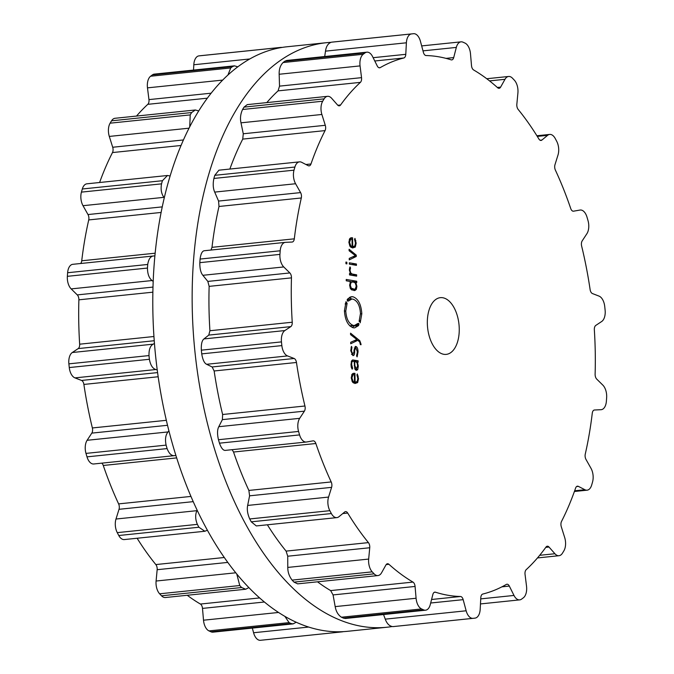 <?xml version="1.0" encoding="UTF-8"?>
<svg xmlns="http://www.w3.org/2000/svg" width="674" height="674" viewBox="0 0 674 674"><rect width="100%" height="100%" fill="white"/><g stroke="black" fill="none" stroke-linecap="round" stroke-linejoin="round"><path stroke-width="1.01" d="M287.132 46.759A293.83 162.602 84.1 0 0 155.576 355.737A293.83 162.602 84.1 0 0 347.506 631.311L386.868 627.241A293.83 162.602 84.1 0 0 391.906 626.576A293.83 162.602 84.1 0 1 386.868 627.241A293.83 162.602 84.1 0 1 194.938 351.668A293.83 162.602 84.1 0 1 326.494 42.689A293.83 162.602 84.1 0 0 194.938 351.668A293.83 162.602 84.1 0 0 386.868 627.241L347.506 631.311A293.83 162.602 84.1 0 1 155.576 355.737A293.83 162.602 84.1 0 1 287.132 46.759L326.494 42.689A293.83 162.602 84.1 0 1 330.698 42.352A293.83 162.602 84.1 0 0 326.494 42.689L287.132 46.759M187.246 595.268A271.496 150.243 84.1 0 0 188.223 595.993A271.496 150.243 84.1 0 0 200.397 604.047A4.752 2.629 -95.9 0 1 202.495 608.403L203.506 620.206A11.407 6.31 84.1 0 0 208.974 630.898A293.83 162.602 84.1 0 0 210.01 631.37A293.83 162.602 84.1 0 0 211.046 631.833A11.407 6.31 84.1 0 0 212.976 632.153L293.139 623.88L296.206 622.237M252.329 628.092L253.576 632.743A11.407 6.31 84.1 0 0 260.434 640.3A293.83 162.602 84.1 0 0 260.897 640.249L341.01 631.976A293.83 162.602 -95.9 0 1 340.547 632.027L338.887 631.782M198.931 55.883L279.044 47.61A293.83 162.602 -95.9 0 1 280.072 47.492A293.83 162.602 -95.9 0 1 280.637 47.424L200.523 55.698A293.83 162.602 84.1 0 0 199.959 55.765A293.83 162.602 84.1 0 0 198.931 55.883A11.407 6.31 84.1 0 0 193.809 64.755L193.531 70.071M237.812 66.827L234.459 65.841L154.304 74.123A11.407 6.31 84.1 0 0 152.434 74.865A293.83 162.602 84.1 0 0 151.515 75.539A293.83 162.602 84.1 0 0 150.605 76.229A11.407 6.31 84.1 0 0 147.48 87.856L148.954 99.609A4.752 2.629 -95.9 0 1 147.808 104.327A271.496 150.243 84.1 0 0 137.589 114.833A271.496 150.243 84.1 0 0 136.527 116.063M198.729 110.924L195.317 109.988L114.993 118.287A11.407 6.31 84.1 0 0 111.547 120.815A293.83 162.602 84.1 0 0 110.822 121.986A293.83 162.602 84.1 0 0 110.115 123.173A11.407 6.31 84.1 0 0 109.306 136.426L112.701 147.252A4.752 2.629 -95.9 0 1 112.482 152.56A271.496 150.243 84.1 0 0 105.009 168.635A271.496 150.243 84.1 0 0 99.6 182.511M170.126 175.973L167.464 175.501L86.904 183.817A11.407 6.31 84.1 0 0 82.321 188.99A293.83 162.602 84.1 0 0 81.866 190.557A293.83 162.602 84.1 0 0 81.428 192.124A11.407 6.31 84.1 0 0 83.012 205.696L87.999 214.551A4.752 2.629 -95.9 0 1 88.732 219.926A271.496 150.243 84.1 0 0 84.739 239.986A271.496 150.243 84.1 0 0 81.731 260.787A4.752 2.629 -95.9 0 1 80.602 263.509M72.969 264.301A11.407 6.31 84.1 0 0 72.775 264.318A11.407 6.31 84.1 0 0 67.619 272.734A293.83 162.602 84.1 0 0 67.484 274.537A293.83 162.602 84.1 0 0 67.358 276.332A11.407 6.31 84.1 0 0 71.174 288.902L77.274 294.9A4.752 2.629 -95.9 0 1 78.883 299.82A271.496 150.243 84.1 0 0 78.748 321.919A271.496 150.243 84.1 0 0 79.658 344.187A4.752 2.629 -95.9 0 1 78.209 348.584L72.287 352.519A11.407 6.31 84.1 0 0 68.883 363.85A293.83 162.602 84.1 0 0 69.077 365.704A293.83 162.602 84.1 0 0 69.27 367.557A11.407 6.31 84.1 0 0 74.957 377.887L81.562 380.448A4.752 2.629 -95.9 0 1 83.888 384.433A271.496 150.243 84.1 0 0 87.645 406.388A271.496 150.243 84.1 0 0 92.363 427.956A4.752 2.629 -95.9 0 1 91.816 433.112L87.106 440.291A11.407 6.31 84.1 0 0 85.986 453.4A293.83 162.602 84.1 0 0 86.491 455.135A293.83 162.602 84.1 0 0 86.997 456.862A11.407 6.31 84.1 0 0 93.745 463.982A11.407 6.31 84.1 0 0 93.981 463.948M101.732 463.156A4.752 2.629 -95.9 0 1 103.274 465.473A271.496 150.243 84.1 0 0 110.536 485.154A271.496 150.243 84.1 0 0 118.616 503.891A4.752 2.629 -95.9 0 1 119.02 509.308L115.987 519.031A11.407 6.31 84.1 0 0 117.259 532.637A293.83 162.602 84.1 0 0 118.017 534.078A293.83 162.602 84.1 0 0 118.784 535.51A11.407 6.31 84.1 0 0 124.294 539.571L204.845 531.255L207.381 530.236M137.117 538.248A271.496 150.243 84.1 0 0 145.196 550.481A271.496 150.243 84.1 0 0 155.837 564.568A4.752 2.629 -95.9 0 1 157.16 569.707L156.09 581.03A11.407 6.31 84.1 0 0 159.637 593.802A293.83 162.602 84.1 0 0 160.581 594.805A293.83 162.602 84.1 0 0 161.524 595.799A11.407 6.31 84.1 0 0 165.383 597.526L245.698 589.228L248.858 587.61M211.046 631.833L291.151 623.551A293.83 162.602 -95.9 0 1 290.115 623.096A293.83 162.602 -95.9 0 1 289.079 622.624L284.917 616.407M291.151 623.551L293.139 623.88M161.524 595.799L241.637 587.526L245.698 589.228M343.302 631.648L342.594 631.799A293.83 162.602 -95.9 0 1 341.575 631.917A293.83 162.602 -95.9 0 1 341.01 631.976M241.637 587.526A293.83 162.602 -95.9 0 1 240.694 586.532A293.83 162.602 -95.9 0 1 239.75 585.529L236.785 574.046M118.784 535.51L198.889 527.236L204.845 531.255M198.889 527.236A293.83 162.602 -95.9 0 1 198.131 525.804A293.83 162.602 -95.9 0 1 197.372 524.364C195.292 519.342 195.131 514.776 196.884 510.673L197.111 510.142M175.88 455.43L174.886 455.59C171.71 456.146 169.115 453.813 167.101 448.589A293.83 162.602 -95.9 0 1 166.596 446.862A293.83 162.602 -95.9 0 1 166.099 445.126C164.919 439.364 165.551 434.966 168.011 431.941L168.896 430.821M93.745 463.982L174.886 455.59M157.236 369.967L155.854 369.529C152.619 368.543 150.462 365.131 149.384 359.284A293.83 162.602 -95.9 0 1 149.181 357.431A293.83 162.602 -95.9 0 1 148.996 355.577C148.836 349.629 150.226 345.821 153.183 344.161L154.447 343.437M153.192 281.454L152.08 280.544C149.047 278.118 147.513 273.956 147.463 268.058A293.83 162.602 -95.9 0 1 147.589 266.264A293.83 162.602 -95.9 0 1 147.724 264.461C148.609 258.917 150.656 256.078 153.874 255.943L72.775 264.318M153.874 255.943L154.894 255.893M164.262 197.853L163.908 197.347C161.339 193.708 160.555 189.217 161.541 183.85A293.83 162.602 -95.9 0 1 161.979 182.283A293.83 162.602 -95.9 0 1 162.426 180.716L167.464 175.501M110.115 123.173L190.22 114.9L189.739 126.822M190.22 114.9A293.83 162.602 -95.9 0 1 190.936 113.712A293.83 162.602 -95.9 0 1 191.652 112.541L195.317 109.988M150.605 76.229L230.71 67.956L227.938 75.025M230.71 67.956A293.83 162.602 -95.9 0 1 231.629 67.265A293.83 162.602 -95.9 0 1 232.547 66.591L234.459 65.841M279.044 47.61L277.309 48.326M280.637 47.424A293.83 162.602 -95.9 0 1 281.1 47.382L282.094 47.424M427.333 323.284A28.51 15.78 -95.9 0 1 440.358 297.664A28.51 15.78 -95.9 0 1 458.986 324.405A28.51 15.78 -95.9 0 1 446.222 354.381A28.51 15.78 -95.9 0 1 427.333 323.284M422.59 609.414A293.83 162.602 84.1 0 0 423.626 609.877A11.407 6.31 84.1 0 0 425.555 610.197A11.407 6.31 84.1 0 0 430.256 604.629L432.868 594.46A4.752 2.629 -95.9 0 1 434.831 592.134A4.752 2.629 -95.9 0 1 435.455 592.202A271.496 150.243 84.1 0 0 447.991 595.268A271.496 150.243 84.1 0 0 460.494 596.498A4.752 2.629 -95.9 0 1 463.173 599.658L466.155 610.787A11.407 6.31 84.1 0 0 473.013 618.344A293.83 162.602 84.1 0 0 473.477 618.302A293.83 162.602 84.1 0 0 474.041 618.235A293.83 162.602 84.1 0 0 475.069 618.117A11.407 6.31 84.1 0 0 480.191 609.245L480.798 597.72A4.752 2.629 -95.9 0 1 482.752 594.055A271.496 150.243 84.1 0 0 494.716 590.146A271.496 150.243 84.1 0 0 506.326 584.434A4.752 2.629 -95.9 0 1 506.941 584.232A4.752 2.629 -95.9 0 1 509.325 586.077L513.992 595.445A11.407 6.31 84.1 0 0 519.696 599.877A11.407 6.31 84.1 0 0 521.566 599.135A293.83 162.602 84.1 0 0 522.485 598.461A293.83 162.602 84.1 0 0 523.395 597.771A11.407 6.31 84.1 0 0 526.52 586.144L525.046 574.391A4.752 2.629 -95.9 0 1 526.192 569.673A271.496 150.243 84.1 0 0 536.411 559.167A271.496 150.243 84.1 0 0 545.999 547.069A4.752 2.629 -95.9 0 1 547.305 546.21A4.752 2.629 -95.9 0 1 549.007 547.035L554.913 553.733A11.407 6.31 84.1 0 0 559.007 555.713A11.407 6.31 84.1 0 0 562.453 553.186A293.83 162.602 84.1 0 0 563.178 552.014A293.83 162.602 84.1 0 0 563.885 550.827A11.407 6.31 84.1 0 0 564.694 537.574L561.299 526.748A4.752 2.629 -95.9 0 1 561.518 521.44A271.496 150.243 84.1 0 0 568.991 505.365A271.496 150.243 84.1 0 0 575.604 488.069A4.752 2.629 -95.9 0 1 577.433 486.181A4.752 2.629 -95.9 0 1 578.351 486.367L584.897 489.728A11.407 6.31 84.1 0 0 587.096 490.183A11.407 6.31 84.1 0 0 591.679 485.01A293.83 162.602 84.1 0 0 592.134 483.443A293.83 162.602 84.1 0 0 592.572 481.876A11.407 6.31 84.1 0 0 590.988 468.304L586.001 459.449A4.752 2.629 -95.9 0 1 585.268 454.074A271.496 150.243 84.1 0 0 589.261 434.014A271.496 150.243 84.1 0 0 592.269 413.213A4.752 2.629 -95.9 0 1 594.384 410.011A4.752 2.629 -95.9 0 1 594.468 410.003L601.031 409.699A11.407 6.31 84.1 0 0 601.225 409.682A11.407 6.31 84.1 0 0 606.381 401.266A293.83 162.602 84.1 0 0 606.516 399.463A293.83 162.602 84.1 0 0 606.642 397.668A11.407 6.31 84.1 0 0 602.826 385.098L596.726 379.1A4.752 2.629 -95.9 0 1 595.117 374.18A271.496 150.243 84.1 0 0 595.252 352.081A271.496 150.243 84.1 0 0 594.342 329.813A4.752 2.629 -95.9 0 1 595.791 325.416L601.714 321.481A11.407 6.31 84.1 0 0 605.117 310.15A293.83 162.602 84.1 0 0 604.923 308.296A293.83 162.602 84.1 0 0 604.73 306.443A11.407 6.31 84.1 0 0 599.043 296.113L592.438 293.552A4.752 2.629 -95.9 0 1 590.112 289.567A271.496 150.243 84.1 0 0 586.355 267.612A271.496 150.243 84.1 0 0 581.637 246.044A4.752 2.629 -95.9 0 1 582.184 240.888L586.894 233.709A11.407 6.31 84.1 0 0 588.014 220.6A293.83 162.602 84.1 0 0 587.509 218.865A293.83 162.602 84.1 0 0 587.003 217.138A11.407 6.31 84.1 0 0 580.255 210.018A11.407 6.31 84.1 0 0 580.019 210.052L573.549 211.181A4.752 2.629 -95.9 0 1 573.448 211.198A4.752 2.629 -95.9 0 1 570.726 208.527A271.496 150.243 84.1 0 0 563.464 188.846A271.496 150.243 84.1 0 0 555.384 170.109A4.752 2.629 -95.9 0 1 554.98 164.692L558.013 154.969A11.407 6.31 84.1 0 0 556.741 141.363A293.83 162.602 84.1 0 0 555.983 139.922A293.83 162.602 84.1 0 0 555.216 138.49A11.407 6.31 84.1 0 0 549.706 134.429A11.407 6.31 84.1 0 0 547.608 135.348L541.904 140.049A4.752 2.629 -95.9 0 1 541.037 140.436A4.752 2.629 -95.9 0 1 538.871 138.979A271.496 150.243 84.1 0 0 528.804 123.519A271.496 150.243 84.1 0 0 518.163 109.432A4.752 2.629 -95.9 0 1 516.84 104.293L517.91 92.97A11.407 6.31 84.1 0 0 514.363 80.198A293.83 162.602 84.1 0 0 513.419 79.195A293.83 162.602 84.1 0 0 512.476 78.201A11.407 6.31 84.1 0 0 508.617 76.474A11.407 6.31 84.1 0 0 504.986 79.305L500.614 87.123A4.752 2.629 -95.9 0 1 499.097 88.302A4.752 2.629 -95.9 0 1 497.656 87.746A271.496 150.243 84.1 0 0 485.777 78.007A271.496 150.243 84.1 0 0 473.603 69.953A4.752 2.629 -95.9 0 1 471.505 65.597L470.494 53.794A11.407 6.31 84.1 0 0 465.026 43.102A293.83 162.602 84.1 0 0 463.99 42.631A293.83 162.602 84.1 0 0 462.954 42.167A11.407 6.31 84.1 0 0 461.024 41.847A11.407 6.31 84.1 0 0 456.323 47.416L453.712 57.585A4.752 2.629 -95.9 0 1 451.749 59.91A4.752 2.629 -95.9 0 1 451.125 59.843A271.496 150.243 84.1 0 0 438.589 56.776A271.496 150.243 84.1 0 0 426.086 55.546A4.752 2.629 -95.9 0 1 423.407 52.387L420.424 41.257A11.407 6.31 84.1 0 0 413.566 33.7A293.83 162.602 84.1 0 0 413.103 33.751A293.83 162.602 84.1 0 0 412.539 33.81A293.83 162.602 84.1 0 0 411.511 33.927A11.407 6.31 84.1 0 0 406.388 42.799L405.782 54.324A4.752 2.629 -95.9 0 1 403.827 57.989A271.496 150.243 84.1 0 0 391.864 61.898A271.496 150.243 84.1 0 0 380.254 67.611A4.752 2.629 -95.9 0 1 379.639 67.813A4.752 2.629 -95.9 0 1 377.255 65.968L372.587 56.599A11.407 6.31 84.1 0 0 366.883 52.168A11.407 6.31 84.1 0 0 365.013 52.909A293.83 162.602 84.1 0 0 364.095 53.583A293.83 162.602 84.1 0 0 363.185 54.274A11.407 6.31 84.1 0 0 360.059 65.9L361.534 77.653A4.752 2.629 -95.9 0 1 360.388 82.371A271.496 150.243 84.1 0 0 350.168 92.877A271.496 150.243 84.1 0 0 340.581 104.975A4.752 2.629 -95.9 0 1 339.275 105.835A4.752 2.629 -95.9 0 1 337.573 105.009L331.667 98.311A11.407 6.31 84.1 0 0 327.572 96.331A11.407 6.31 84.1 0 0 324.118 98.859A293.83 162.602 84.1 0 0 323.402 100.03A293.83 162.602 84.1 0 0 322.694 101.218A11.407 6.31 84.1 0 0 321.886 114.47L325.281 125.297A4.752 2.629 -95.9 0 1 325.062 130.604A271.496 150.243 84.1 0 0 317.589 146.679A271.496 150.243 84.1 0 0 310.975 163.976A4.752 2.629 -95.9 0 1 309.147 165.863A4.752 2.629 -95.9 0 1 308.229 165.678L301.682 162.316A11.407 6.31 84.1 0 0 299.483 161.861A11.407 6.31 84.1 0 0 294.9 167.042A293.83 162.602 84.1 0 0 294.445 168.601A293.83 162.602 84.1 0 0 294.007 170.168A11.407 6.31 84.1 0 0 295.591 183.741L300.579 192.596A4.752 2.629 -95.9 0 1 301.312 197.971A271.496 150.243 84.1 0 0 297.318 218.031A271.496 150.243 84.1 0 0 294.311 238.832A4.752 2.629 -95.9 0 1 292.196 242.033A4.752 2.629 -95.9 0 1 292.112 242.042L285.549 242.345A11.407 6.31 84.1 0 0 285.355 242.362A11.407 6.31 84.1 0 0 280.199 250.779A293.83 162.602 84.1 0 0 280.064 252.582A293.83 162.602 84.1 0 0 279.937 254.384A11.407 6.31 84.1 0 0 283.754 266.946L289.854 272.945A4.752 2.629 -95.9 0 1 291.463 277.865A271.496 150.243 84.1 0 0 291.328 299.964A271.496 150.243 84.1 0 0 292.238 322.231A4.752 2.629 -95.9 0 1 290.789 326.629L284.866 330.563A11.407 6.31 84.1 0 0 281.462 341.895A293.83 162.602 84.1 0 0 281.656 343.748A293.83 162.602 84.1 0 0 281.85 345.602A11.407 6.31 84.1 0 0 287.537 355.931L294.142 358.492A4.752 2.629 -95.9 0 1 296.467 362.477A271.496 150.243 84.1 0 0 300.225 384.433A271.496 150.243 84.1 0 0 304.943 406.001A4.752 2.629 -95.9 0 1 304.395 411.157L299.686 418.335A11.407 6.31 84.1 0 0 298.565 431.444A293.83 162.602 84.1 0 0 299.071 433.18A293.83 162.602 84.1 0 0 299.576 434.907A11.407 6.31 84.1 0 0 306.325 442.026A11.407 6.31 84.1 0 0 306.56 441.992L313.031 440.863A4.752 2.629 -95.9 0 1 313.132 440.855A4.752 2.629 -95.9 0 1 315.853 443.517A271.496 150.243 84.1 0 0 323.116 463.198A271.496 150.243 84.1 0 0 331.195 481.935A4.752 2.629 -95.9 0 1 331.6 487.353L328.567 497.075A11.407 6.31 84.1 0 0 329.839 510.681A293.83 162.602 84.1 0 0 330.597 512.122A293.83 162.602 84.1 0 0 331.364 513.554A11.407 6.31 84.1 0 0 336.874 517.615A11.407 6.31 84.1 0 0 338.971 516.697L344.675 511.996A4.752 2.629 -95.9 0 1 345.543 511.608A4.752 2.629 -95.9 0 1 347.708 513.066A271.496 150.243 84.1 0 0 357.776 528.526A271.496 150.243 84.1 0 0 368.417 542.612A4.752 2.629 -95.9 0 1 369.74 547.751L368.67 559.075A11.407 6.31 84.1 0 0 372.216 571.847A293.83 162.602 84.1 0 0 373.16 572.849A293.83 162.602 84.1 0 0 374.104 573.844A11.407 6.31 84.1 0 0 377.962 575.571A11.407 6.31 84.1 0 0 381.594 572.74L385.966 564.922A4.752 2.629 -95.9 0 1 387.483 563.742A4.752 2.629 -95.9 0 1 388.923 564.298A271.496 150.243 84.1 0 0 400.803 574.037A271.496 150.243 84.1 0 0 412.977 582.092A4.752 2.629 -95.9 0 1 415.074 586.447L416.085 598.251A11.407 6.31 84.1 0 0 421.553 608.942A293.83 162.602 84.1 0 0 422.59 609.414M355.468 243.002L354.81 245.968L352.738 246.65L352.586 237.821L351.348 237.728L349.713 238.672L348.871 242.261L349.89 246.162L352.603 247.965L355.291 247.055L356.15 243.196L354.979 238.419L354.549 239.346L355.468 243.002M350.581 246.996L353.53 246.684L350.472 246.886M349.267 259.878L356.293 256.457L356.268 255.134L349.09 249.279L349.115 250.762L355.392 255.648L349.242 258.395L349.267 259.878M345.931 262.06L345.956 263.719L346.891 263.879L346.857 262.22L345.931 262.06M349.317 262.801L349.343 264.141L356.445 265.362L356.42 264.014L349.317 262.801M350.025 270.274L350.539 267.974L349.983 266.904L349.359 269.844L350.455 273.737L349.511 273.577L349.536 274.925L356.63 276.138L356.613 274.798L352.232 274.04L350.716 272.903L350.025 270.274L349.376 270.341M356.9 286.374L355.83 282.431L356.748 282.591L356.723 281.243L346.234 279.449L346.259 280.788L350.556 281.53L349.621 285.127L350.295 288.337L351.676 289.879L354.996 290.443L356.335 289.373L356.9 286.374L356.234 286.442M354.482 290.528L353.976 290.553M347.253 300.368L347.691 298.936L351.516 296.678L352.847 296.72C358.155 298.582 361.146 304.26 361.812 313.755L360.202 322.854L360.388 321.22L359.874 320.571L359.419 321.675L359.116 321.228L360.472 313.528C359.908 305.491 357.38 300.68 352.89 299.113L351.761 299.071L348.534 300.992L348.298 300.427L347.674 301.219L347.253 300.368M345.762 311C346.326 319.046 348.854 323.849 353.344 325.424L354.482 325.466L357.717 323.554L357.945 324.11L358.56 323.309L358.981 324.169L358.551 325.593L354.709 327.859L353.387 327.817C348.079 325.955 345.088 320.276 344.422 310.773L346.023 301.682L345.838 303.317L346.369 303.957L346.815 302.853L347.118 303.3L345.762 311L344.431 311.144M361.02 344.178L359.823 340.732L350.547 333.167L350.573 334.641L356.858 339.528L350.707 342.282L350.733 343.757L357.751 340.336L359.731 341.996L360.371 344.625L361.028 344.734L361.02 344.178L360.363 344.246M355.122 346.546L355.847 346.47L354.052 349.865L353.985 351.904L352.839 354.28L351.415 350.8L351.954 347.354L351.44 346.369L350.766 350.691L352.864 355.594C354.002 355.72 354.6 354.549 354.65 352.098L354.718 350L355.872 347.784L357.38 351.853L356.588 355.864L357.119 356.875L358.046 351.912C357.928 348.635 357.195 346.815 355.847 346.47L355.459 346.453M354.271 347.91L355.872 347.784M351.525 354.448L353.083 354.288L351.508 354.414M352.325 360.068L353.252 359.975L351.55 360.868L351.011 364.508L351.28 367.162L352.173 369.167L352.628 368.274L351.668 364.617C351.626 362.149 352.182 361.053 353.344 361.331L354.145 361.466L354.81 368.922L356.335 370.355L357.709 369.672L358.29 366.041L357.431 362.031L358.13 362.157L358.113 360.809L352.763 359.958M351.297 361.475L353.344 361.331M357.835 378.544L357.169 381.518L355.105 382.2L354.954 373.362L353.715 373.27L352.081 374.213L351.238 377.802L352.258 381.703L354.971 383.506L357.65 382.588L358.509 378.737L357.338 373.96L356.917 374.887L357.835 378.544M352.949 382.537L355.897 382.234L352.839 382.428M425.555 610.197L345.4 618.479L343.513 618.151A293.83 162.602 -95.9 0 1 342.476 617.687A293.83 162.602 -95.9 0 1 341.44 617.216L421.553 608.942M317.513 581.814A271.496 150.243 -95.9 0 0 318.482 582.538A271.496 150.243 -95.9 0 0 330.656 590.592L333.066 594.923L335.18 606.608C336.048 611.512 338.137 615.042 341.44 617.216M383.548 614.536L385.258 619.145C386.952 623.77 389.505 626.264 392.9 626.618L473.013 618.344M267.376 524.793A271.496 150.243 -95.9 0 0 275.455 537.026A271.496 150.243 -95.9 0 0 286.096 551.113L287.731 556.219L287.773 567.424C287.764 572.108 289.213 576.346 292.103 580.12A293.83 162.602 -95.9 0 0 293.047 581.123A293.83 162.602 -95.9 0 0 293.999 582.117L297.647 583.861L377.962 575.571M473.477 618.302L393.363 626.576A293.83 162.602 -95.9 0 1 392.9 626.618M232.117 449.684L233.533 452.027A271.496 150.243 -95.9 0 0 240.795 471.699A271.496 150.243 -95.9 0 0 248.874 490.436L249.591 495.82L247.661 505.433C246.836 509.443 247.527 513.95 249.725 518.955A293.83 162.602 -95.9 0 0 250.484 520.395A293.83 162.602 -95.9 0 0 251.25 521.828L256.322 525.939L336.874 517.615M285.355 242.362L204.652 250.703C202.36 250.736 200.844 253.525 200.085 259.06A293.83 162.602 -95.9 0 0 199.951 260.855A293.83 162.602 -95.9 0 0 199.824 262.658C199.74 268.555 200.751 272.776 202.857 275.304L207.845 281.412L209.142 286.366A271.496 150.243 -95.9 0 0 209.007 308.465A271.496 150.243 -95.9 0 0 209.917 330.732L208.78 335.096L203.961 338.921C201.939 340.488 201.063 344.229 201.349 350.168A293.83 162.602 -95.9 0 0 201.543 352.022A293.83 162.602 -95.9 0 0 201.737 353.875C202.697 359.731 204.323 363.202 206.632 364.289L212.133 366.968L214.147 370.978A271.496 150.243 -95.9 0 0 217.904 392.942A271.496 150.243 -95.9 0 0 222.622 414.502L222.386 419.624L218.789 426.693C217.255 429.624 217.146 433.972 218.452 439.718A293.83 162.602 -95.9 0 0 218.957 441.453A293.83 162.602 -95.9 0 0 219.463 443.18C221.35 448.421 223.414 450.813 225.664 450.35L306.325 442.026M299.483 161.861L218.924 170.185L214.787 175.316A293.83 162.602 -95.9 0 0 214.34 176.874A293.83 162.602 -95.9 0 0 213.894 178.45C212.782 183.817 213.051 188.375 214.694 192.098L218.57 201.063L218.991 206.471A271.496 150.243 -95.9 0 0 214.998 226.54A271.496 150.243 -95.9 0 0 211.99 247.333L210.996 250.037M229.859 169.056A271.496 150.243 -95.9 0 1 235.268 155.18A271.496 150.243 -95.9 0 1 242.741 139.105L325.062 130.604M327.572 96.331L247.257 104.622L244.013 107.132A293.83 162.602 -95.9 0 0 243.297 108.303A293.83 162.602 -95.9 0 0 242.581 109.491C240.542 113.813 240.003 118.253 240.989 122.828L243.272 133.772L242.741 139.105M266.786 102.608A271.496 150.243 -95.9 0 1 267.848 101.378A271.496 150.243 -95.9 0 1 278.067 90.872L360.388 82.371M366.883 52.168L286.72 60.449L284.9 61.182A293.83 162.602 -95.9 0 0 283.981 61.856A293.83 162.602 -95.9 0 0 283.072 62.547C280.291 65.386 278.994 69.287 279.162 74.258L279.525 86.129L278.067 90.872M413.103 33.751L332.99 42.024A293.83 162.602 -95.9 0 0 332.425 42.083A293.83 162.602 -95.9 0 0 331.406 42.201C328.154 43.279 326.182 46.262 325.491 51.148L324.7 56.523M350.37 238.057L352.586 237.821M352.772 256.819L356.293 256.457M354.92 255.278L356.268 255.134M345.939 262.312L346.857 262.22M349.343 264.065L351.845 264.57M351.845 264.486L356.42 264.014M349.503 268.084L350.539 267.974M349.511 273.838L350.455 273.737M349.536 274.84L352.03 275.346M352.03 275.27L356.613 274.798M354.768 282.541L355.83 282.431M346.259 280.713L352.148 281.901M352.14 281.715L356.723 281.243M351.938 289.483L351.718 289.904M347.329 300.528L348.298 300.427M359.36 320.63L359.874 320.571M347.186 299.542L351.761 299.071L349.301 297.478M346.588 303.359L347.118 303.3M345.189 304.084L346.369 303.957M345.4 303.359L345.838 303.317M345.821 302.179L346.326 302.121M352.359 327.53L353.968 326.064L358.551 325.593M353.968 326.064L353.74 325.508M354.971 325.382L358.315 325.037M356.891 324.388L358.981 324.169M357.102 324.194L357.945 324.11M354.229 340.699L357.751 340.336M351.087 347.439L351.954 347.354M356.588 362.115L357.431 362.031M351.508 360.935L353.53 361.365M353.53 361.281L358.113 360.809M351.702 368.366L352.628 368.274M352.738 373.59L354.954 373.362M349.292 239.43L352.005 239.068L352.14 246.549L350.792 245.875L349.536 242.37L350.674 239.287L352.005 239.068M350.328 246.735L352.14 246.549M351.162 282.246L353.193 281.976L355.249 282.945L356.234 286.071L355.35 288.876L354.473 289.222L351.272 288.177L350.286 285.051L351.162 282.246L350.025 282.364M354.212 365.586L354.819 365.519L354.743 361.567L355.661 361.727L357.026 362.671L357.624 365.923L356.302 369.007L354.819 365.519L354.212 365.586M354.937 369.192L356.597 369.023L354.92 369.15M354.145 361.635L354.743 361.567M351.659 374.971L354.372 374.609L354.499 382.091L353.151 381.417L351.904 377.92L353.041 374.828L354.372 374.609M352.696 382.276L354.499 382.091M208.974 630.898L289.079 622.624M203.506 620.206L278.531 612.464M202.495 608.403L264.385 602.008M200.397 604.047L259.616 597.931M253.576 632.743L308.658 627.056M260.434 640.3L340.547 632.027M159.637 593.802L239.75 585.529M156.09 581.03L235.765 572.799M157.16 569.707L227.778 562.411M155.837 564.568L224.282 557.499M117.259 532.637L197.372 524.364M115.987 519.031L196.884 510.673M119.02 509.308L193.219 501.641M118.616 503.891L190.944 496.426M103.274 465.473L176.664 457.899M86.997 456.862L167.101 448.589M85.986 453.4L166.099 445.126M87.106 440.291L168.011 431.941M91.816 433.112L167.523 425.294M92.363 427.956L166.335 420.315M83.888 384.433L158.171 376.758M81.562 380.448L157.59 372.596M74.957 377.887L155.854 369.529M69.27 367.557L149.384 359.284M68.883 363.85L148.996 355.577M72.287 352.519L153.183 344.161M78.209 348.584L154.236 340.732M79.658 344.187L153.942 336.511M78.883 299.82L152.872 292.179M77.274 294.9L152.998 287.082M71.174 288.902L152.08 280.544M67.358 276.332L147.463 268.058M67.619 272.734L147.724 264.461M81.731 260.787L155.155 253.205M88.732 219.926L161.12 212.445M87.999 214.551L162.249 206.876M83.012 205.696L163.908 197.347M81.428 192.124L161.541 183.85M82.321 188.99L162.426 180.716M112.482 152.56L181.053 145.483M112.701 147.252L183.446 139.948M109.306 136.426L189.04 128.186M111.547 120.815L191.652 112.541M147.808 104.327L207.348 98.177M148.954 99.609L211.147 93.189M147.48 87.856L222.69 80.088M152.434 74.865L232.547 66.591M193.809 64.755L249.784 58.967M343.513 618.151L423.626 609.877M335.18 606.608L416.085 598.251M333.066 594.923L415.074 586.447M434.233 592.328L435.455 592.202M330.656 590.592L412.977 582.092M431.579 599.489L460.494 596.498M386.185 564.576L388.923 564.298M430.669 603.011L463.173 599.658M385.258 619.145L466.155 610.787M293.999 582.117L374.104 573.844M292.103 580.12L372.216 571.847M287.773 567.424L368.67 559.075M287.731 556.219L369.74 547.751M286.096 551.113L368.417 542.612M342.754 513.571L347.708 513.066M501.903 586.843L509.325 586.077M480.739 598.883L513.992 595.445M251.25 521.828L331.364 513.554M249.725 518.955L329.839 510.681M247.661 505.433L328.567 497.075M249.591 495.82L331.6 487.353M248.874 490.436L331.195 481.935M233.533 452.027L315.853 443.517M545.78 547.372L549.007 547.035M539.68 555.309L554.913 553.733M219.463 443.18L299.576 434.907M218.452 439.718L298.565 431.444M218.789 426.693L299.686 418.335M222.386 419.624L304.395 411.157M222.622 414.502L304.943 406.001M214.147 370.978L296.467 362.477M576.573 486.552L578.351 486.367M212.133 366.968L294.142 358.492M574.652 490.79L584.897 489.728M206.632 364.289L287.537 355.931M201.737 353.875L281.85 345.602M201.349 350.168L281.462 341.895M203.961 338.921L284.866 330.563M208.78 335.096L290.789 326.629M209.917 330.732L292.238 322.231M209.142 286.366L291.463 277.865M207.845 281.412L289.854 272.945M202.857 275.304L283.754 266.946M199.824 262.658L279.937 254.384M200.085 259.06L280.199 250.779M211.99 247.333L294.311 238.832M218.991 206.471L301.312 197.971M218.57 201.063L300.579 192.596M214.694 192.098L295.591 183.741M213.894 178.45L294.007 170.168M214.787 175.316L294.9 167.042M305.929 164.498L310.975 163.976M243.272 133.772L325.281 125.297M240.989 122.828L321.886 114.47M242.581 109.491L322.694 101.218M244.013 107.132L324.118 98.859M337.817 105.262L340.581 104.975M279.525 86.129L361.534 77.653M279.162 74.258L360.059 65.9M283.072 62.547L363.185 54.274M284.9 61.182L365.013 52.909M537.296 136.409L547.608 135.348M540.101 140.234L541.904 140.049M378.99 67.745L380.254 67.611M374.769 60.989L403.827 57.989M373.135 57.694L405.782 54.324M325.491 51.148L406.388 42.799M331.406 42.201L411.511 33.927M489.56 80.897L504.986 79.305M497.345 87.468L500.614 87.123M446.045 58.377L453.712 57.585M423.002 50.862L456.323 47.416M350.581 237.939L352.249 237.77M351.221 247.468L355.291 247.055M355.468 243.263L356.15 243.196M355.105 240.626L355.83 240.551M349.52 274.326L352.232 274.04M349.991 272.978L350.716 272.903M351.752 289.845L356.335 289.373M360.48 313.899L361.812 313.755M350.227 296.99L352.847 296.72M349.755 325.795L353.344 325.424M358.399 340.876L359.823 340.732M357.38 351.988L358.046 351.912M350.775 350.868L351.415 350.8M353.976 352.165L354.65 352.098M354.052 350.076L354.718 350M357.633 366.108L358.29 366.041M355.459 369.9L357.709 369.672M351.213 366.841L351.912 366.774M351.011 364.685L351.668 364.617M352.949 373.48L354.608 373.303M353.58 383.009L357.65 382.588M357.835 378.805L358.509 378.737M357.473 376.168L358.197 376.092M348.879 242.446L349.536 242.37M349.772 245.976L350.792 245.875M349.621 285.119L350.286 285.051M350.261 288.278L351.272 288.177M351.036 289.382L353.319 289.146M351.247 377.988L351.904 377.92M352.14 381.518L353.151 381.417M519.696 599.877L480.469 603.929M559.007 555.713L537.473 557.937M587.096 490.183L574.4 491.489M549.706 134.429L536.883 135.752M508.617 76.474L486.754 78.732M461.024 41.847L421.671 45.908M349.899 325.938L354.482 325.466M349.368 239.253L351.39 239.043M350.151 282.103L352.047 281.909M351.221 289.559L354.473 289.222M351.735 374.795L353.757 374.584"/></g></svg>
